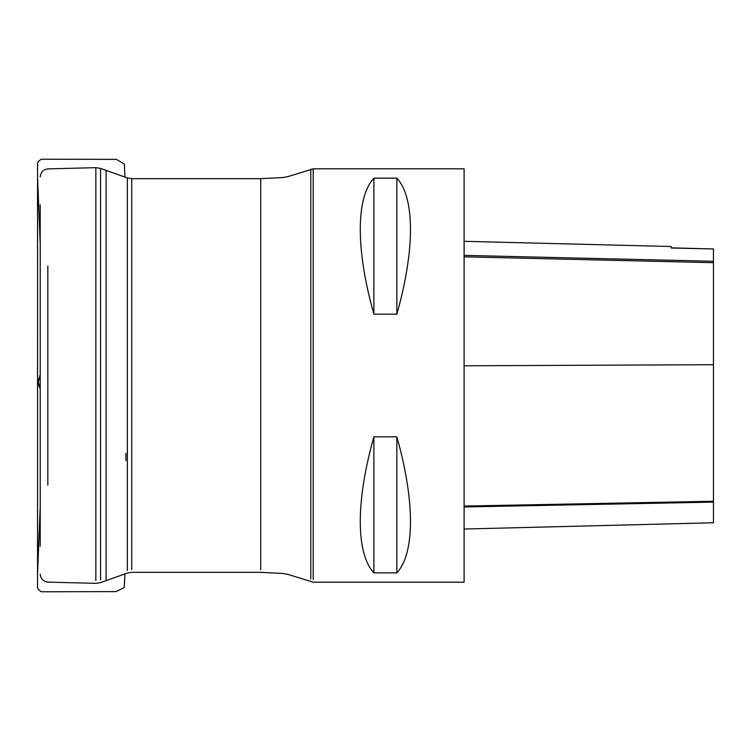 <?xml version="1.0" encoding="UTF-8"?>
<svg xmlns="http://www.w3.org/2000/svg" width="751" height="751" viewBox="0 0 751 751"><rect width="100%" height="100%" fill="white"/><g stroke="black" fill="none" stroke-linecap="round" stroke-linejoin="round"><path stroke-width="1.13" d="M40.216 546.174L40.216 204.826M47.839 485.071L47.839 265.929M464.109 506.963L713.45 502.109L713.45 522.771L464.109 529.033L464.109 582.185L464.109 168.815L464.109 241.315L671.131 246.516L671.131 248.027L713.45 248.966L713.45 262.681L464.109 256.823M373.885 436.847L396.857 436.847C415.003 500.861 415.003 553.318 396.857 572.872L373.885 572.872C355.739 553.318 355.739 500.861 373.885 436.847L373.885 572.872M373.885 178.128L396.857 178.128C415.003 197.682 415.003 250.139 396.857 314.153L373.885 314.153C355.739 250.139 355.739 197.682 373.885 178.128L373.885 314.153M713.45 522.771L713.45 262.681M713.45 248.966L671.131 247.849L671.131 246.516M713.45 257.396L713.45 261.273L464.109 255.378M396.857 572.872L396.857 436.847M396.857 314.153L396.857 178.128M40.216 374.505L38.301 382.334L40.216 388.689C38.263 385.188 38.592 383.376 37.578 377.077L37.559 177.264L40.216 244.037M95.846 580.551L95.846 167.661L95.846 580.551M127.341 570.45L127.341 177.903L127.341 570.45M100.559 579.81L100.559 168.412L100.559 579.81M131.725 569.709L131.725 178.654L131.725 569.709M260.7 569.709L260.7 178.654L260.7 569.709M313.195 579.415L313.195 168.815L313.195 579.415M310.792 578.965L310.792 169.266L310.792 578.965M713.45 501.255L464.109 506.061M713.45 364.714L464.109 365.793M106.088 580.636L106.088 170.364M37.569 375.002L37.55 586.362C37.287 588.484 38.601 590.286 41.483 591.779L116.039 591.61L124.225 587.62L124.938 573.952M464.109 582.185L313.195 582.185L287.999 574.412L282.761 573.445L260.7 572.346L131.725 572.346L127.341 573.097L100.559 582.588L95.846 583.339L47.839 582.119C43.182 581.462 40.638 578.796 40.216 574.102M464.109 168.815L313.195 168.815L287.999 176.588L282.761 177.555L260.7 178.654L131.725 178.654L127.341 177.903L100.559 168.412L95.846 167.661L47.839 168.881L44.731 169.679C44.835 169.717 41.174 170.458 40.216 176.898M124.948 177.048L124.356 164.047L116.396 159.362L41.483 159.221C38.601 160.714 37.287 162.516 37.55 164.638L37.55 586.155L37.559 176.626L37.559 573.736L40.216 506.963M125.915 460.635L125.915 453.369M37.578 376.645L37.559 332.533L37.578 376.645M37.578 252.89L37.578 260.353L37.578 252.89M37.569 356.134L37.559 341.555L37.569 356.134"/></g></svg>
